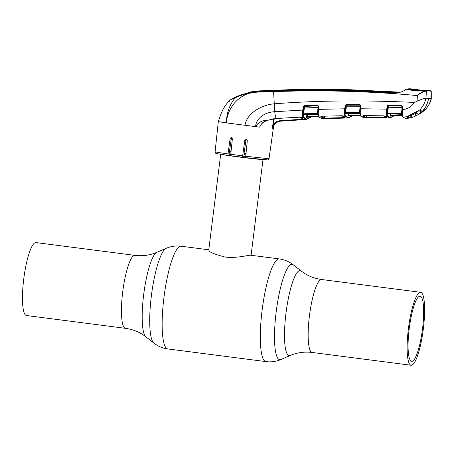 <?xml version="1.0" encoding="UTF-8"?>
<svg xmlns="http://www.w3.org/2000/svg" width="454" height="454" viewBox="0 0 454 454"><rect width="100%" height="100%" fill="white"/><g stroke="black" fill="none" stroke-linecap="round" stroke-linejoin="round"><path stroke-width="0.68" d="M422.521 328.878A32.819 6.611 -82.6 0 1 411.659 361.333A32.819 6.611 -82.6 0 1 409.213 328.685A32.819 6.611 -82.6 0 1 420.075 296.229A32.819 6.611 -82.6 0 1 422.521 328.878M23.75 278.943A36.78 7.412 -82.6 0 1 35.928 242.578L134.9 255.369A36.78 7.412 -82.6 0 0 122.728 291.74A36.78 7.412 -82.6 0 0 125.469 328.327L26.497 315.53A36.78 7.412 -82.6 0 1 23.75 278.943M423.327 328.889A36.78 7.412 97.4 0 0 420.586 292.302A36.78 7.412 97.4 0 0 408.413 328.673A36.78 7.412 97.4 0 0 411.154 365.26A36.78 7.412 97.4 0 0 423.327 328.889M262.883 159.547A21.321 0.482 -172.9 0 1 262.565 159.553A21.321 0.482 -172.9 0 1 240.796 157.226A21.321 0.482 -172.9 0 1 220.814 154.303M209.226 249.865C207.637 251.454 212.909 253.843 225.036 257.038C236.222 258.542 248.508 255.04 250.648 255.222L279.261 258.911A51.784 10.436 -82.6 0 0 262.123 310.11A51.784 10.436 -82.6 0 0 265.982 361.617L167.815 348.927A51.784 10.436 -82.6 0 1 163.956 297.421A51.784 10.436 -82.6 0 1 181.095 246.216C175.891 245.58 170.903 246.284 166.124 248.327A48.107 9.693 -82.6 0 0 151.386 295.707A48.107 9.693 -82.6 0 0 153.872 343.076C157.975 346.271 162.623 348.218 167.815 348.927M246.006 153.475A21.321 0.482 -172.9 0 1 244.076 153.242M231.046 151.545A21.321 0.482 -172.9 0 1 229.497 151.33M273.16 127.676L274.25 124.873C275.765 122.676 277.837 121.451 280.47 121.19L306.49 119.481L303.09 117.575C302.466 116.462 302.358 113.943 302.778 110.016L303.215 106.542L304.061 105.703L317.675 105.186L318.612 106.281L318.243 114.005L318.901 116.922L322.045 118.732L348.082 117.983L345.068 116.292C344.438 115.231 344.336 112.734 344.751 108.807L318.333 109.386L317.953 109.312L318.237 106.202L318.612 106.281M261.379 123.925L259.631 127.131C261.084 123.522 263.74 121.241 267.605 120.287L276.185 118.505L299.788 117.16L303.726 119.572L280.067 121.184C277.451 121.439 275.385 122.665 273.875 124.867L272.366 128.34L273.666 118.846M218.913 121.388C217.188 121.394 219.691 121.899 226.433 122.903L259.631 127.131M229.247 100.669L229.015 100.879C224.151 106.662 221.966 110.209 218.334 121.439L215.094 151.755A27.189 0.613 7.1 0 0 228.027 153.895L228.146 155.382C213.721 153.287 217.415 153.651 216.025 153.344C215.678 153.463 215.372 152.936 215.094 151.755M246.42 139.622L245.96 140.405L244.036 153.526L244.099 155.387L243.48 157.3L242.754 157.294A25.662 0.579 -172.9 0 1 230.916 155.762L230.757 154.269L232.374 138.782L231.273 137.426L230.138 138.476L228.027 153.895M266.816 159.825A25.662 0.579 -172.9 0 1 245.903 157.674L245.733 156.182L247.317 140.695L246.051 139.338L244.791 140.388L242.646 155.807L242.754 157.294L230.91 155.762M228.146 155.382L228.912 155.393L231.353 138.493L231.795 137.687M426.953 90.255L417.794 91.072L412.618 90.647L408.833 89.472L405.904 89.251C403.754 91.328 400.087 92.667 394.912 93.263C354.381 90.692 313.884 90.051 273.404 91.345C260.341 91.368 245.359 92.644 235.132 97.882C229.389 105.061 226.489 113.398 226.433 122.903C227.494 105.606 241.914 91.226 259.149 92.037L273.404 91.651C321.426 89.875 369.42 91.186 417.374 95.578C420.262 92.957 422.793 91.368 424.972 90.811L429.03 90.454L423.622 90.55M431.169 98.308L431.294 98.495C430.806 101.895 428.695 105.754 424.967 110.078L425.018 109.999C428.122 106.707 430.171 102.808 431.169 98.308L431.096 91.237L428.729 90.879L425.324 91.254C423.06 91.731 420.41 93.166 417.374 95.578L417.101 101.214L414.36 102.428C411.534 106.826 407.522 109.215 402.329 109.596L402.278 114.567L402.936 117.053L406.767 116.757L419.774 109.925C422.912 106.633 424.978 102.735 425.971 98.234C424.354 98.319 421.397 99.312 417.101 101.214M431.141 98.302L428.57 98.263C427.821 103.257 425.744 107.581 422.334 111.236L424.49 110.43L424.013 110.191M428.57 98.263L426 98.229L426.346 91.169A0.46 0.448 75.6 0 0 425.931 90.704M431.175 91.339L431.096 91.237A0.46 0.448 106.1 0 0 430.778 90.789L429.03 90.454M409.196 88.746A0.76 0.743 -89.2 0 0 409.15 88.74L405.904 89.251A0.76 0.738 -106.3 0 0 405.649 89.279L405.388 89.415M409.105 89.591A0.46 0.437 108.9 0 0 408.833 89.472L411.823 88.939M410.081 117.472L410.212 117.921A0.306 0.295 -110.5 0 0 410.268 117.909L409.508 117.881M407.84 117.944L408.867 117.802A0.46 0.448 -107.2 0 1 408.56 118.171L408.56 118.171A0.46 0.448 -107.2 0 1 408.469 118.193L408.555 118.176M408.56 118.171L406.767 118.165A0.46 0.448 -69.6 0 0 406.994 118.08M402.278 114.567A0.46 0.312 175.2 0 1 401.886 114.294L402.619 116.916A0.46 0.443 136.9 0 0 402.936 117.053L405.558 118.415M389.714 118.006L363.887 117.813M273.064 128.351L272.769 128.351C273.626 124.175 276.128 121.785 280.271 121.195L303.777 119.629M273.07 128.306L274.256 124.861M425.324 91.254A0.46 0.386 86.8 0 0 424.972 90.811L422.822 90.624A0.46 0.358 88.3 0 0 422.776 90.618L423.639 90.545M419.502 110.004L422.334 111.236M414.36 102.428C363.654 100.039 316.869 100.516 274.017 103.841C262.225 104.755 246.715 113.029 244.984 125.395M273.529 90.76C314.02 89.421 354.534 90.062 395.071 92.673L395.519 92.531C355.011 89.886 314.531 89.245 274.08 90.607C261.657 90.136 249.955 91.861 238.969 95.794L233.305 98.16L229.82 100.243L235.297 97.712C245.659 91.873 260.454 90.862 273.529 90.76L274.738 111.701C266.192 112.161 256.26 117.07 255.579 126.672C258.144 122.387 262.151 120.259 267.605 120.287L267.644 120.327C264.251 121.49 261.907 123.148 260.607 125.31M235.297 97.712A0.76 0.619 69.3 0 0 235.132 97.882C230.223 99.795 228.283 100.936 229.315 101.316M406.767 118.165L408.135 117.892L406.767 116.757A0.306 0.295 28.3 0 0 406.994 116.61L419.615 109.959L422.118 111.332L424.887 110.05A0.306 0.295 -121.6 0 0 424.95 110.004M386.507 117.944L365.498 117.773L362.905 115.974L363.694 115.577L383.772 115.815L387.222 117.932L386.428 117.722M384.634 116.326A0.46 0.443 -40.2 0 0 384.964 116.491L387.092 116.542C386.456 115.526 386.343 113.057 386.757 109.13L360.345 108.75L360.26 113.392L360.919 116.196L363.779 117.813A0.46 0.448 90.8 0 1 363.773 117.813L389.725 118.006L387.092 116.542A0.46 0.443 139.6 0 0 387.563 116.156L390.19 117.614L393.573 115.804M360.283 113.631A0.46 0.306 175.6 0 1 359.88 113.358L360.584 116.042A0.46 0.437 139.8 0 0 360.919 116.196L363.052 116.201A0.46 0.437 139.8 0 0 363.512 115.815L365.941 117.382L366.185 115.628M318.169 105.856L317.743 105.589L318.248 106.191L317.874 114.062A0.46 0.306 -4.6 0 0 317.862 114.147L318.543 116.763A0.46 0.437 141 0 0 318.901 116.922L321.04 116.848L321.71 116.247L341.76 115.736L345.46 117.989L344.739 118.029L323.77 118.619L321.04 116.848A0.46 0.437 140.9 0 0 321.489 116.468L324.201 118.227L324.479 116.201M341.76 115.736L342.566 116.139A0.46 0.443 141.5 0 0 342.583 116.156L342.583 116.156A0.46 0.443 141.5 0 0 342.929 116.32L345.068 116.292A0.46 0.443 141.5 0 0 345.522 115.912L348.422 117.592L352.088 115.634M388.068 104.987L401.728 105.515L402.596 106.594L402.329 109.596L401.96 109.51L402.233 106.503L401.767 105.913L388.113 105.385L387.16 105.822L388.068 104.987L388.329 107.218L387.625 112.967L401.835 113.5M387.642 114.221L387.126 113.738L387.097 112.944L387.778 106.009L387.279 109.153L386.757 109.13L387.16 105.822M346.044 104.568L345.267 108.835L344.751 108.807L345.176 105.402L346.044 104.568L359.716 104.516L360.624 105.606L360.345 108.75L359.965 108.671L359.869 113.125A0.46 0.295 176.4 0 1 359.88 113.052L360.249 105.527L359.772 104.914L346.107 104.965L346.328 106.826L345.602 112.626L359.84 112.609M304.061 105.703L304.276 106.384L317.896 105.856L304.135 106.105L303.737 106.571L303.3 110.044L274.738 111.701A8.376 1.691 85.6 0 0 276.185 118.505L273.353 118.846M303.726 119.572A0.46 0.448 -81.9 0 1 303.641 119.567L300.576 117.507A0.46 0.437 -36.8 0 0 300.945 117.677L303.09 117.575A0.46 0.437 143 0 0 303.533 117.194L306.683 119.096L310.615 116.973M272.372 128.295L273.41 124.617C274.993 122.302 277.173 121.008 279.942 120.736L302.886 119.192M234.497 97.565L239.99 95.238C250.858 91.674 262.344 90.096 274.454 90.516C314.883 89.137 355.346 89.778 395.837 92.446L399.736 92.139M395.922 92.451L399.361 92.23M395.576 92.537L399.117 92.287M394.912 93.263L395.071 92.673L399.497 92.207M408.702 89.268L409.082 89.546M409.003 89.631L409.627 89.767M406.795 116.967L407.079 116.502M408.441 117.478L408.146 117.892A0.306 0.295 -65.8 0 0 408.39 117.637L408.441 117.478M407.051 116.712L408.39 117.637M409.803 89.994L409.457 89.75L409.803 89.994M422.719 90.63A0.46 0.358 88.3 0 1 422.776 90.618L417.839 91.004L412.669 90.584M423.378 90.715L423.769 90.539L423.378 90.715M430.698 90.777A0.46 0.448 106.1 0 1 430.778 90.789L431.26 91.305L431.3 98.467M401.869 113.88L401.972 109.499L401.858 113.954A0.46 0.295 176.4 0 1 401.869 113.88L401.892 114.204A0.46 0.312 175.2 0 0 401.886 114.294L401.523 113.449L402.028 107.734L387.807 107.195M402.255 114.221A0.46 0.295 176.4 0 1 401.858 113.954L401.886 114.294L388.034 113.818L401.869 114.3M390.849 113.914L390.661 115.288L402.057 115.571M401.864 114.016A0.46 0.437 145.7 0 0 401.535 113.846L387.597 113.364L388.034 113.818M387.097 112.944L387.625 112.967L387.597 113.364A0.46 0.437 148 0 0 387.126 113.738M387.778 106.009A0.46 0.431 150.9 0 1 388.255 105.634L401.915 106.151L401.728 105.515M402.113 107.746L401.915 106.151A0.46 0.431 148.6 0 1 402.193 106.264M390.928 115.237L390.622 116.133L390.179 116.128L390.122 115.225L390.661 115.288L390.633 115.736L402.17 116.031M387.279 109.153C386.865 112.859 386.961 115.191 387.563 116.156M401.96 109.51L402.233 106.503L401.767 105.913M402.142 106.151L402.596 106.594M360.26 113.392A0.46 0.295 176.4 0 1 359.869 113.125L359.88 113.358A0.46 0.306 175.6 0 1 359.891 113.273M345.636 113.954L345.085 112.603L345.602 112.626L345.886 113.54L359.846 113.449L359.523 112.558L360.045 106.764L345.812 106.798L345.783 105.6L345.176 105.402M349.132 113.511L348.899 115.214L360.147 115.083M359.869 113.131A0.46 0.431 147.7 0 0 359.517 112.961L345.562 113.029A0.46 0.437 149.5 0 0 345.108 113.404M360.136 106.775L359.716 104.516M345.783 105.6A0.46 0.431 152.3 0 1 346.243 105.232L359.92 105.18A0.46 0.431 150.5 0 1 360.226 105.3M348.366 115.157L348.899 115.214L348.854 115.668A0.46 0.448 -84.8 0 0 348.417 116.059L348.593 113.517M345.267 108.835C344.847 112.541 344.932 114.902 345.522 115.912M349.041 115.759L348.417 116.059M359.977 108.659L360.26 105.515L359.772 104.914M349.166 115.679L349.075 115.679A0.46 0.448 -89.2 0 0 348.638 116.071M360.175 105.175L360.624 105.606M317.851 113.67A0.46 0.289 -3.2 0 0 317.84 113.744L317.862 114.147A0.46 0.306 -4.6 0 0 318.271 114.419M307.443 114.646L307.165 116.672L318.22 116.133M303.13 114.618L303.113 113.806L317.499 113.279L318.027 107.462L304.373 107.99L303.573 114.243L303.908 114.794L317.823 114.221L317.477 113.682L303.573 114.243A0.46 0.431 150.6 0 0 303.13 114.618L303.647 115.447L303.953 114.805L303.698 115.1M303.113 113.806L303.845 107.961L303.822 106.752L303.215 106.542M303.3 110.044C302.869 113.75 302.949 116.133 303.533 117.194M307.273 117.245L318.436 116.604L307.54 117.132A0.46 0.448 -93.1 0 0 307.125 117.524L307.301 117.223M306.683 117.518L306.626 116.61L307.165 116.672L307.103 117.126A0.46 0.448 -85.1 0 0 306.683 117.518L307.125 117.524M303.737 114.907L303.669 115.237M317.845 113.863A0.46 0.431 148.6 0 0 317.477 113.682L317.817 113.33M303.822 106.752A0.46 0.431 153.3 0 1 304.276 106.384L304.373 107.99L303.845 107.961M318.123 107.473L317.896 105.856A0.46 0.431 151.3 0 1 318.214 105.981M317.965 109.3L317.84 113.744A0.46 0.289 -3.2 0 0 318.243 114.005M317.743 105.589L317.675 105.186M321.353 116.366A0.46 0.431 151.8 0 1 320.921 116.661M321.71 116.247L341.828 115.736M321.018 116.814L321.489 116.468M325.024 116.184L324.752 118.153L344.643 117.575M323.77 118.619A0.46 0.448 98.1 0 0 324.201 118.227L324.752 118.153L324.86 118.608M342.793 116.093A0.46 0.431 154.3 0 1 342.435 115.923M274.216 118.766L273.41 124.617L273.875 124.867M300.469 117.319A0.46 0.431 -26.2 0 0 300.832 117.484M363.03 116.167L363.506 115.639M366.73 115.634L366.491 117.342L386.422 117.495M365.498 117.773A0.46 0.448 98.9 0 0 365.941 117.382L366.491 117.342L366.582 117.79M362.905 115.974A0.46 0.426 -27.2 0 0 363.348 115.679M363.694 115.577L383.84 115.815M383.772 115.815L387.154 117.927A0.46 0.448 -80.7 0 0 387.222 117.932M384.799 116.218A0.46 0.426 155.2 0 1 384.453 116.031M407.527 117.983L406.92 118.097L407.164 117.762M408.208 117.444L408.135 117.892L407.539 117.989M359.926 113.466L346.056 113.534M303.998 114.788L317.919 114.238M410.581 117.779L410.268 117.909A0.306 0.295 -110.5 0 0 410.393 117.819M424.813 110.084A0.306 0.295 -121.6 0 0 424.887 110.05L424.501 109.743M418.225 110.106L418.588 110.339L418.225 110.106M407.391 116.689L409.763 117.904L413.117 117.109L410.098 117.875M421.335 112.955L424.042 110.708L420.977 113.199M418.849 110.628L407.38 116.502C411.744 115.639 415.569 113.682 418.849 110.628L421.397 111.968L424.064 110.509M425.858 90.221L426.754 90.244M418.026 91.021L422.492 90.596L416.193 89.563L421.919 90.181M426.556 90.221L418.554 90.318L409.162 89.5L412.618 90.579M413.117 117.109L421.119 113.103L418.474 114.334L416.204 113.035L410.575 115.77M410.552 117.756L409.763 117.904M421.397 111.968L418.474 114.334M416.023 113.074L415.716 115.844M415.132 116.082L415.427 113.426M416.193 89.563L416.562 89.841L414.014 89.381L411.693 89.699A0.46 0.329 -81.3 0 0 411.653 89.693L411.001 89.489L414.179 89.126L409.071 89.319M414.179 89.126L416.29 89.586M418.032 90.868L412.624 90.437M425.886 90.181L423.259 90.596M423.321 90.516L422.492 90.596M412.533 117.217L410.183 115.969M418.599 90.533L411.693 89.699A0.46 0.329 -81.3 0 1 411.738 89.71M418.946 89.937L418.804 90.329M416.562 89.841L416.687 90.153M419.944 90.374L418.565 90.312M420.898 90.528L421.289 90.346L420.898 90.528M421.936 90.176L417.731 90.034M125.469 328.327C133.215 329.405 140.025 332.243 145.899 336.834A42.903 8.643 -82.6 0 1 143.68 294.589A42.903 8.643 -82.6 0 1 156.823 252.339L166.124 248.327M411.154 365.26L312.176 352.463C304.407 351.538 297.103 352.548 290.254 355.493L280.958 359.506A48.107 9.693 -82.6 0 1 276.185 311.841A48.107 9.693 -82.6 0 1 293.205 264.756C289.102 261.566 284.454 259.614 279.261 258.911M290.254 355.493A42.903 8.643 -82.6 0 1 286.003 312.993A42.903 8.643 -82.6 0 1 301.178 271.004L293.205 264.756M312.176 352.463A36.78 7.412 -82.6 0 1 309.435 315.876A36.78 7.412 -82.6 0 1 321.608 279.511C313.862 278.427 307.052 275.589 301.178 271.004M245.954 154.019A20.765 0.471 -172.9 0 1 244.053 153.787M230.99 152.084A20.765 0.471 -172.9 0 1 229.423 151.863M245.864 154.865A20.407 0.46 -172.9 0 1 244.116 154.655M230.899 152.93A20.407 0.46 -172.9 0 1 229.298 152.703M245.716 156.38A20.407 0.46 -172.9 0 1 243.889 156.159M230.746 154.445A20.407 0.46 -172.9 0 1 229.083 154.212M245.722 157.26A20.765 0.471 -172.9 0 1 243.588 156.999M230.74 155.325A20.765 0.471 -172.9 0 1 228.958 155.075M245.733 156.182A27.189 0.613 7.1 0 0 268.484 158.531A27.189 0.613 7.1 0 0 269.052 158.474L273.683 125.928M272.366 128.34L272.769 128.351M230.757 154.269A27.189 0.613 7.1 0 0 242.646 155.807M407.998 117.949L407.59 118.341L405.53 118.415L407.783 118.335M348.422 117.592A0.46 0.448 90.8 0 1 347.985 117.983L322.045 118.732A0.46 0.448 90.8 0 1 322.022 118.738L322.221 118.732M306.683 119.096A0.46 0.448 90.8 0 1 306.263 119.481L280.271 121.195L279.942 120.736M399.089 92.111A13.705 13.421 -89.2 0 0 399.724 92.139M405.649 89.279L409.15 88.74A0.76 0.743 -89.2 0 0 409.094 88.74M425.88 90.403L426.278 90.221L425.88 90.403M428.321 90.414A0.46 0.448 90.8 0 1 428.729 90.879M390.122 115.225L390.309 113.897M390.622 116.133A0.46 0.448 86.2 0 1 391.025 115.742L390.769 115.849M390.179 116.128A0.46 0.448 95.6 0 1 390.633 115.736L390.849 115.747M393.215 116.241A0.46 0.437 49.3 0 1 393.073 116.519L393.624 115.804M345.085 112.603L345.812 106.798M360.3 115.543L349.075 115.679M349.012 115.781L349.274 115.674A0.46 0.448 -93.4 0 0 348.859 116.065M351.782 116.003A0.46 0.437 47.9 0 1 351.646 116.275L352.145 115.634M306.626 116.61L306.898 114.669M307.324 117.138L306.904 117.529M310.354 117.291A0.46 0.431 46.7 0 1 310.224 117.558L310.678 116.973M342.918 116.303L342.486 115.81M300.486 117.166L300.934 117.66M276.265 118.5L299.827 117.2L300.576 117.507M273.439 118.835L267.644 120.327M384.952 116.474L384.538 115.98M419.672 109.993A0.306 0.295 -53.2 0 0 420.012 109.93M231.353 138.493L230.138 138.476M245.96 140.405L244.791 140.388M419.133 110.169L419.076 110.64M414.247 89.96L413.634 89.103M423.508 90.181L423.905 90L423.508 90.181M208.795 249.796L181.095 246.216M420.586 292.302L321.608 279.511M280.958 359.506C276.174 361.554 271.186 362.258 265.982 361.617M145.899 336.834L153.872 343.076M156.823 252.339C149.979 255.284 142.669 256.294 134.9 255.369M263.008 159.558L251.085 255.267M220.689 154.286L208.755 250.086M269.052 158.474C268.53 159.694 267.837 160.143 266.986 159.836L245.898 157.674M409.707 88.768L411.999 88.95M399.809 92.145L350.255 89.733L312.494 89.342L288.097 89.744L258.876 90.908L250.801 91.861L235.348 97.082M409.616 89.761L412.675 90.584M402.619 116.916L405.53 118.415M389.725 118.006L393.073 116.519M360.584 116.042L363.773 117.813M348.082 117.983L351.646 116.275M318.543 116.763L322.022 118.738M306.49 119.481L310.224 117.558M274.256 124.867L276.98 122.285L279.675 121.292M321.37 116.23L321.744 116.286M345.386 117.983L342.566 116.139M363.37 115.537L363.728 115.622M410.206 117.927L409.599 118.017M424.127 110.475L424.967 110.078M407.391 116.235L407.346 116.57M417.606 89.778L416.261 89.574M421.142 90.363L424.552 90.034"/></g></svg>
